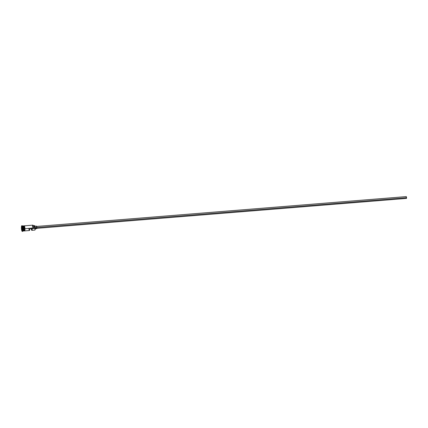 <?xml version="1.0" encoding="UTF-8"?>
<svg xmlns="http://www.w3.org/2000/svg" width="428" height="428" viewBox="0 0 428 428"><rect width="100%" height="100%" fill="white"/><g stroke="black" fill="none" stroke-linecap="round" stroke-linejoin="round"><path stroke-width="0.64" d="M28.676 228.466L29.382 230.526A2.541 0.535 -94.6 0 0 29.741 228.718L32.218 228.52A2.541 0.535 85.4 0 1 31.849 230.328L34.823 230.087A2.541 0.535 -94.6 0 0 35.182 227.905A2.541 0.535 85.4 0 1 34.935 230.018L35.043 229.884A2.418 0.508 -94.6 0 0 35.278 227.878L23.957 228.803A2.477 0.524 -94.6 0 0 23.224 225.989A2.477 0.524 -94.6 0 0 23.203 225.989M406.595 197.661L36.878 227.519L406.595 197.661L406.306 196.58L406.472 198.48L406.595 197.661M36.883 227.568L35.24 227.701L36.883 227.568A1.273 0.268 -94.6 0 0 36.498 226.123L36.867 227.322L36.712 228.659A1.273 0.268 -94.6 0 0 36.883 227.568M24.979 229.28A2.573 0.546 -94.6 0 1 24.546 230.933A2.573 0.546 -94.6 0 1 23.893 228.809L23.957 228.803A2.477 0.524 -94.6 0 1 23.604 230.933A2.477 0.524 -94.6 0 0 23.61 230.927A2.477 0.524 -94.6 0 0 23.957 228.803L23.893 228.809A2.477 0.524 85.4 0 0 23.23 226.016A2.477 0.524 85.4 0 1 23.893 228.809A2.477 0.524 85.4 0 1 23.626 230.895M23.139 230.564A2.541 0.535 -94.6 0 0 23.845 228.825A2.541 0.535 -94.6 0 0 23.08 225.936L22.459 225.984A2.541 0.535 85.4 0 1 23.224 228.873L22.984 228.943A2.862 0.605 85.4 0 1 22.711 231.318L22.978 230.986A2.541 0.535 -94.6 0 0 23.224 228.873A2.541 0.535 85.4 0 1 22.871 231.056L23.486 231.002A2.541 0.535 -94.6 0 0 23.845 228.825A2.541 0.535 -94.6 0 0 23.39 226.294A2.541 0.535 -94.6 0 0 22.807 226.423M23.176 225.963A2.541 0.535 85.4 0 1 23.267 225.92A2.541 0.535 85.4 0 1 24.032 228.809L23.957 228.803A2.477 0.524 -94.6 0 0 23.208 225.989L23.144 225.989A2.541 0.535 85.4 0 1 24.032 228.809A2.541 0.535 85.4 0 1 23.674 230.986A2.541 0.535 85.4 0 1 23.577 230.96A2.541 0.535 85.4 0 0 24.032 228.809L24.653 228.755A2.573 0.546 85.4 0 1 24.209 230.943L24.096 230.826M24.605 230.911L29.372 230.526L29.741 228.718L32.218 228.52L31.859 230.328A2.541 0.535 85.4 0 1 31.196 228.6M23.674 230.986L24.294 230.938A2.541 0.535 -94.6 0 0 24.653 228.755L24.968 228.739A2.573 0.546 -94.6 0 0 24.043 225.931M22.679 228.964A2.862 0.605 85.4 0 1 22.277 231.42A2.862 0.605 85.4 0 1 21.416 228.172L21.694 230.285L22.299 231.414L22.679 230.018L22.395 226.851L21.678 225.807L21.416 228.172A2.862 0.605 85.4 0 1 21.817 225.716A2.862 0.605 85.4 0 1 22.679 228.964L22.984 228.943L22.679 228.964M22.277 231.42L22.588 231.393A2.862 0.605 -94.6 0 0 22.984 228.943A2.862 0.605 -94.6 0 0 22.122 225.69L21.817 225.716M33.084 225.283L33.721 227.926A2.418 0.508 -94.6 0 0 33.117 225.31A2.418 0.508 -94.6 0 0 33.052 225.267M23.577 226.498A2.573 0.546 85.4 0 1 24.171 226.139A2.573 0.546 85.4 0 1 24.658 228.761A2.541 0.535 -94.6 0 0 23.882 225.866L23.267 225.92M22.304 227.996L22.117 230.093L21.716 227.621L21.972 227.049L22.304 227.996L21.972 227.049L21.716 227.621L22.176 227.632L21.791 227.664L22.015 227.166L21.716 227.621L21.785 229.146L22.352 229.071L21.86 229.114L21.791 227.664L22.117 230.093L22.304 227.996M23.759 225.92L24.198 226.193L24.621 228.258L24.578 230.457L24.209 230.943M24.316 230.933L24.615 228.263L23.861 225.872M24.728 230.863L24.968 229.681M34.32 226.471L34.652 225.631L35.091 226.958L33.646 227.07L35.091 226.958A1.91 0.401 -94.6 0 0 35.273 227.803L24.968 228.734L24.931 228.236M24.878 227.739L24.503 226.166M32.512 227.327A2.541 0.535 85.4 0 1 32.988 225.192A2.541 0.535 85.4 0 1 33.63 228.033A2.541 0.535 -94.6 0 0 32.865 225.144L24.193 225.845M22.261 225.749A2.862 0.605 85.4 0 1 22.984 228.943L23.224 228.873A2.541 0.535 -94.6 0 0 22.582 226.032L22.261 225.749M34.957 229.948L35.273 227.803A2.418 0.508 85.4 0 1 35.278 227.878A2.418 0.508 -94.6 0 0 35.273 227.803L35.091 226.958A1.937 0.412 -94.6 0 0 34.588 225.609L33.036 225.738M23.893 228.809A2.477 0.524 85.4 0 1 23.706 230.778M31.859 230.328L31.153 228.268M36.321 226.749L36.439 226.166M34.845 228.809L36.605 228.589M36.546 228.482L36.444 228.156M36.68 228.343L406.386 198.426M22.165 229.986L21.86 229.114L22.165 229.986M23.743 225.882L24.396 225.92L24.931 228.183L24.792 230.804L24.155 230.949M34.641 226.278L36.498 226.123M36.524 226.444L406.306 196.58M32.218 228.547L35.016 228.317M35.289 228.295L36.776 228.178"/></g></svg>
